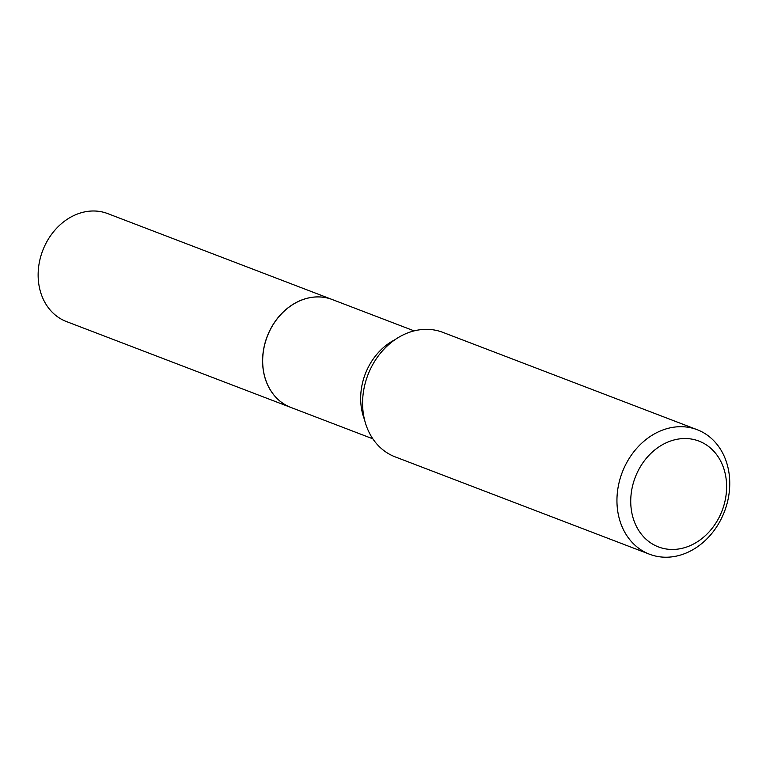 <?xml version="1.0" encoding="UTF-8"?>
<svg xmlns="http://www.w3.org/2000/svg" width="766" height="766" viewBox="0 0 766 766"><rect width="100%" height="100%" fill="white"/><g stroke="black" fill="none" stroke-linecap="round" stroke-linejoin="round"><path stroke-width="1.15" d="M290.831 407.435A57.785 47.454 110.9 0 1 262.757 356.228A57.785 47.454 110.9 0 1 298.414 301.411A57.785 47.454 110.9 0 1 332.138 299.496A57.785 47.454 110.9 0 0 332.138 299.496L107.68 213.59A57.785 47.454 110.9 0 0 73.948 215.505A57.785 47.454 110.9 0 0 38.3 270.331A57.785 47.454 110.9 0 0 66.374 321.529L290.831 407.435A57.785 47.454 110.9 0 0 290.869 407.445L372.841 438.822M414.147 330.883L332.214 299.525A57.785 47.454 110.9 0 0 279.963 315.496A57.785 47.454 110.9 0 0 264.452 375.646A57.785 47.454 110.9 0 0 290.908 407.464M724.875 472.277A56.665 46.535 110.9 0 0 665.855 442.959A56.665 46.535 110.9 0 0 632.477 515.719A56.665 46.535 110.9 0 0 691.497 545.038A56.665 46.535 110.9 0 0 724.875 472.277M727.7 466.408A66.661 54.74 110.9 0 0 697.175 429.697A66.661 54.74 110.9 0 0 636.9 448.129A66.661 54.74 110.9 0 0 618.995 517.519A66.661 54.74 110.9 0 0 649.52 554.22A66.661 54.74 110.9 0 0 709.804 535.798A66.661 54.74 110.9 0 0 727.7 466.408M697.175 429.697L442.815 332.348A66.661 54.74 110.9 0 0 382.531 350.771A66.661 54.74 110.9 0 0 364.635 420.161A66.661 54.74 110.9 0 0 395.151 456.871L649.52 554.22M395.065 339.644A57.785 47.454 110.9 0 0 362.452 413.161A57.785 47.454 110.9 0 0 364.482 419.557"/></g></svg>
